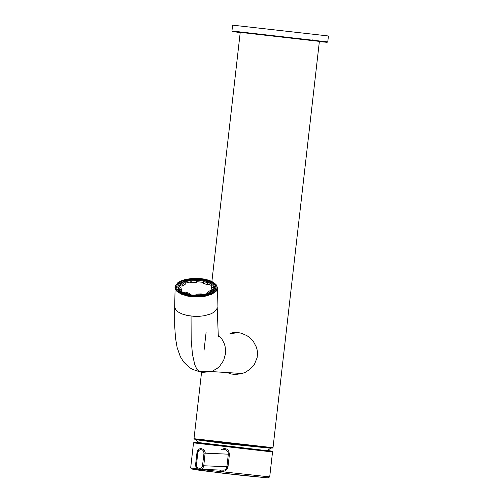 <?xml version="1.0" encoding="UTF-8"?>
<svg xmlns="http://www.w3.org/2000/svg" width="503" height="503" viewBox="0 0 503 503"><rect width="100%" height="100%" fill="white"/><g stroke="black" fill="none" stroke-linecap="round" stroke-linejoin="round"><path stroke-width="0.75" d="M327.522 35.87L232.612 25.15L231.946 30.997L327.761 41.919L328.428 36.065L327.522 35.87M212.172 291.382L212.184 290.759L208.28 293.073L208.273 293.494M202.3 294.953L202.307 294.607L195.717 294.991L195.711 295.324M188.87 294.563L188.876 294.205L183.457 292.438L183.45 292.878M179.76 290.476L178.703 286.905L180.608 287.125L181.438 289.363L179.766 289.791M179.338 286.98L180.288 285.874L180.319 283.956L184.224 281.649L185.249 282.384L185.223 284.308L182.193 286.094L182.224 284.176L185.249 282.384M185.242 283.189L190.159 282.038L190.191 280.121L196.774 279.737L196.742 281.655L203.137 282.353M203.155 281.34L207.349 282.711L207.324 284.629L203.124 283.264L203.602 280.523L209.015 282.284L208.984 284.201L211.046 285.383M211.046 285.352L211.882 287.54L211.851 289.508L211.015 287.27L211.046 285.352L212.712 284.924L213.794 287.565L213.762 289.451L213.794 287.703M202.307 294.607L201.275 293.865L196.164 294.167L195.717 294.991M212.184 290.759L210.273 290.539L207.249 292.331L208.28 293.073M207.249 292.331L207.223 293.859M211.882 287.584L213.788 287.804M207.349 282.711L209.015 282.284M190.191 280.121L191.222 280.856L196.327 280.561L196.774 279.737M196.327 280.561L196.296 282.479L191.19 282.774L191.222 280.856M180.319 283.956L182.224 284.176M180.866 291.419L181.407 291.281L181.438 289.363M188.876 294.205L189.329 293.375L185.123 292.004L183.457 292.438M189.304 294.645L189.329 293.375M213.63 289.709L211.851 289.508M208.984 284.201L207.324 284.629M196.742 281.655L196.296 282.479M191.19 282.774L190.159 282.038M182.193 286.094L180.288 285.874M200.754 279.083L205.664 279.964L210.185 281.491L212.643 282.837L215.114 285.163L215.925 287.59L215.353 289.653L213.63 291.589L210.638 293.381L206.494 294.802L201.596 295.67L191.725 295.645L186.82 294.764L182.306 293.236L178.842 291.149L176.924 288.753L176.566 287.144L177.138 285.082L178.854 283.139L181.847 281.347L185.991 279.926L190.889 279.058L200.754 279.083M191.052 316.085L191.171 339.688L192.442 354.244L194.793 364.807L196.887 369.296L199.32 371.679L192.259 369.246L189.034 367.24L183.683 362.022L180.332 356.633L177.106 347.435L175.49 337.915L174.679 325.799L174.679 306.88L175.56 309.508L178.1 311.942L182.092 313.985L187.217 315.469L193.756 316.318L199.219 316.324L204.47 315.721L211.185 313.771L214.454 311.904L217.026 308.553L217.51 288.162M191.7 295.689L186.77 294.802L182.231 293.268L178.747 291.168L177.276 289.577L176.459 287.144L177.037 285.069L178.76 283.12L181.772 281.315L185.934 279.888L190.857 279.014L195.981 278.75L202.426 279.266L207.305 280.366L211.568 282.108L213.737 283.56L215.668 285.974L216.032 287.597L215.454 289.665L213.725 291.614L210.719 293.412L206.551 294.84L201.628 295.714L191.7 295.689M199.798 371.912L198.339 371.478M218.057 334.891L222.043 339.33L224.143 343.329L225.055 346.202L225.646 350.698L225.514 353.722L223.64 360.4L219.754 366.102L217.189 368.391L212.738 370.95L211.134 371.547L202.502 372.409L199.32 371.679L211.134 371.547L242.169 373.528L235.574 374.509L231.242 373.993L227.224 372.572M238.215 332.602L231.506 333.514L238.215 332.602M231.506 333.514L230.016 333.401L232.77 332.722L238.56 332.646L241.503 333.263L246.979 335.683L249.444 337.431L253.55 341.77L256.341 347.039L257.152 349.931L257.517 352.917L257.134 357.671L254.499 364.159L249.878 369.384L245.445 372.226L242.169 373.528M273.022 447.695L271.972 448.066L267.759 447.783L231.525 443.948L202.162 440.377L195.629 439.427L194.001 438.691L273.022 447.695L319.38 41.384L240.227 32.368L211.889 281.473M230.06 333.388L230.456 333.432M267.326 450.386L270.557 451.109L198.943 442.596M244.798 475.681L223.407 473.292M203.992 453.115L202.42 466.375L201.678 467.595L199.766 468.519L197.289 467.614L196.384 465.665L197.83 452.398L198.71 450.525L200.622 449.6L202.533 450.047L203.558 451.09L203.992 453.115L228.331 454.178L228.142 452.386L226.79 450.43L225.206 449.625L222.886 449.713M197.83 452.398L196.987 452.285L197.861 450.166L199.182 449.034L200.967 448.538L203.671 449.424L205.211 452.09L203.684 466.463L202.734 468.23L201.024 469.368L224.087 470.192L221.15 470.085L224.087 470.192L224.998 469.752L226.199 468.582L226.903 466.696L202.558 465.721M221.27 449.644L224.382 448.456L226.853 449.11L228.695 450.921L229.425 454.284L228.331 454.178L226.903 466.696L227.997 466.809L227.18 469.104L225.426 470.789L223.118 471.468L221.527 471.267L219.503 470.028M240.201 32.626L232.317 31.463L237.397 31.834L280.385 36.474L323.448 41.661L327.183 42.309L319.355 41.642M192.008 295.129L199.961 295.274L207.745 293.79L212.939 290.998L214.209 289.42L214.693 287.76L214.322 285.968L212.97 284.176L210.675 282.541L204.124 280.202L196.642 279.341L192.536 279.448L184.764 280.932L179.565 283.717L178.288 285.289L177.792 286.955L178.163 288.747L179.508 290.539L181.797 292.18L184.84 293.538L192.008 295.129M196.767 280.196L203.382 280.925M209.009 282.692L212.505 284.981M213.574 286.377L214.052 288.144L213.555 289.841L211.996 291.526L209.292 293.086L201.225 295.091L192.077 295.072M192.058 295.066L184.764 293.406L179.716 290.438L178.42 287.735L180.313 284.264M184.601 281.919L190.184 280.573M174.679 306.88L175.138 286.264L177.647 282.868L180.923 280.938L185.286 279.454L193.089 278.316L198.478 278.335L204.778 279.146L209.393 280.423L213.329 282.265L216.435 284.981L217.51 287.999L216.133 291.275L211.801 294.255L204.74 296.342L196.516 297.009L187.808 296.148L181.168 294.098L176.534 290.998L175.352 289.25L174.969 287.37M201.024 278.593L209.11 280.385L212.549 281.913L215.139 283.761L216.661 285.786L217.089 287.81L216.541 289.69L215.102 291.47L212.656 293.167L209.235 294.62L200.439 296.305L195.799 296.43L187.323 295.456L179.917 292.803L177.333 290.954L175.817 288.929L175.402 286.905L175.956 285.025L177.408 283.246L179.86 281.554L183.274 280.102L192.058 278.429L201.024 278.593M236.919 332.602L235.775 332.464M194.397 439.138L271.796 448.085M271.853 448.091L272.538 448.041M195.912 439.49L270.985 448.041M271.06 448.28L225.897 443.69L195.78 439.704M191.637 469.016L222.376 473.16L267.797 477.85M200.747 469.456L269.696 476.888L268.231 477.793L266.722 477.762L244.502 475.643L200.716 470.475L191.542 468.985L190.675 467.884L197.61 469.035M267.357 450.367L271.928 451.191L264.465 450.638L233.48 447.343L198.339 443.03L194.221 442.307L198.918 442.571M194.259 442.332L193.523 442.86L271.777 451.883L272.551 451.864L271.953 451.185M197.013 452.291L195.554 464.891L196.39 465.005M199.81 448.758L198.1 449.864L197.113 451.637L195.529 465.482L196.264 467.771L197.585 469.022L199.263 469.576L201.024 469.368L198.754 469.494L197.151 468.714L195.969 467.237L195.579 464.898M229.425 454.284L227.997 466.809M327.761 41.919L231.946 30.997M312.652 40.278L312.696 39.85M247.036 32.802L247.086 32.381M178.697 287.163L178.666 288.911M211.882 287.54L211.851 289.464M215.906 288.565L215.919 287.747M176.553 287.961L176.566 287.144M218.327 336.997L217.195 307.364M194.001 438.691L201.558 372.277M204.055 350.333L206.104 332.288M206.104 332.276L206.142 331.955M199.634 443.187L195.623 439.44M271.274 448.06L266.527 450.807M269.696 476.888L272.551 451.864M190.675 467.884L193.523 442.86"/></g></svg>
